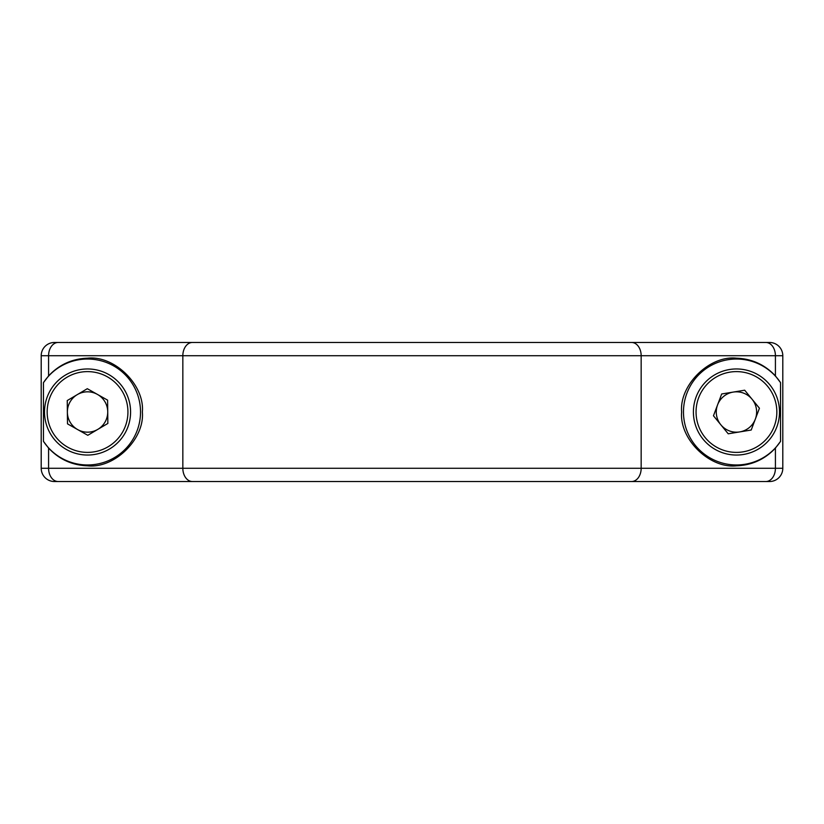<?xml version="1.0" encoding="UTF-8"?>
<svg xmlns="http://www.w3.org/2000/svg" width="824" height="824" viewBox="0 0 824 824"><rect width="100%" height="100%" fill="white"/><g stroke="black" fill="none" stroke-linecap="round" stroke-linejoin="round"><path stroke-width="1.24" d="M627.095 342.475L58.133 342.475A13.246 9.548 90 0 0 48.585 355.721L182.835 355.721L182.835 468.279L48.585 468.279L48.585 448.091L43.445 441.334A52.973 52.973 0 0 0 140.523 412A52.973 52.973 0 0 0 43.445 382.666L48.585 375.909L48.585 355.721L182.835 355.721A13.246 9.548 -90 0 1 192.383 342.475L196.905 342.475M769.554 342.475A13.246 13.246 0 0 1 782.8 355.721L775.415 355.721A13.246 9.548 -90 0 0 765.867 342.475A13.246 9.548 -90 0 1 775.415 355.721L782.8 355.721A13.246 13.246 0 0 0 769.554 342.475A13.246 13.246 0 0 1 782.8 355.721L782.8 468.279A13.246 13.246 0 0 1 769.554 481.525L765.867 481.525A13.246 9.548 90 0 0 775.415 468.279L641.165 468.279L641.165 355.721L182.835 355.721L182.835 468.279L641.165 468.279L641.165 355.721L775.415 355.721L775.415 375.909C764.857 364.651 751.869 358.739 736.45 358.183C709.567 355.185 679.131 385.076 681.644 412C679.131 438.924 709.567 468.815 736.45 465.817C751.869 465.261 764.857 459.349 775.415 448.091L775.415 468.279L782.8 468.279L782.8 355.721A13.246 13.246 0 0 0 769.554 342.475L192.383 342.475A13.246 9.548 -90 0 0 182.835 355.721L775.415 355.721L775.415 375.909L780.555 382.666A52.973 52.973 0 0 0 683.477 412A52.973 52.973 0 0 0 780.555 441.334L775.415 448.091L775.415 468.279L782.8 468.279A13.246 13.246 0 0 1 769.554 481.525L192.383 481.525A13.246 9.548 -90 0 1 182.835 468.279L48.585 468.279L48.585 448.091C59.143 459.349 72.131 465.261 87.55 465.817C114.433 468.815 144.87 438.924 142.356 412C144.87 385.076 114.433 355.185 87.55 358.183C72.131 358.739 59.143 364.651 48.585 375.909L48.585 355.721L41.2 355.721L41.2 468.279A13.246 13.246 0 0 0 54.446 481.525L192.383 481.525L54.446 481.525A13.246 13.246 0 0 1 41.2 468.279L41.2 355.721A13.246 13.246 0 0 1 54.446 342.475L58.133 342.475A13.246 9.548 90 0 0 48.585 355.721L41.2 355.721A13.246 13.246 0 0 1 54.446 342.475A13.246 13.246 0 0 0 41.2 355.721A13.246 13.246 0 0 1 54.446 342.475A13.246 13.246 0 0 0 41.2 355.721M780.555 382.666L780.555 441.334L775.415 448.091C764.857 459.349 751.869 465.261 736.45 465.817C709.567 468.815 679.131 438.924 681.644 412C679.131 385.076 709.567 355.185 736.45 358.183C751.869 358.739 764.857 364.651 775.415 375.909L780.555 382.666L780.555 441.334A52.973 52.973 0 0 1 683.477 412A52.973 52.973 0 0 1 780.555 382.666M43.445 441.334L43.445 382.666L48.585 375.909C59.143 364.651 72.131 358.739 87.55 358.183C114.433 355.185 144.87 385.076 142.356 412C144.87 438.924 114.433 468.815 87.55 465.817C72.131 465.261 59.143 459.349 48.585 448.091L43.445 441.334L43.445 382.666A52.973 52.973 0 0 1 140.523 412A52.973 52.973 0 0 1 43.445 441.334M765.867 481.525L192.383 481.525A13.246 9.548 -90 0 1 182.835 468.279L641.165 468.279A13.246 9.548 -90 0 1 631.617 481.525A13.246 9.548 -90 0 0 641.165 468.279L775.415 468.279A13.246 9.548 90 0 1 765.867 481.525M54.446 481.525A13.246 13.246 0 0 1 41.2 468.279L48.585 468.279A13.246 9.548 90 0 0 58.133 481.525A13.246 9.548 90 0 1 48.585 468.279L41.2 468.279A13.246 13.246 0 0 0 54.446 481.525L769.554 481.525A13.246 13.246 0 0 0 782.8 468.279A13.246 13.246 0 0 1 769.554 481.525M67.372 412.206A20.178 20.178 0 0 0 97.819 429.366A20.178 20.178 0 0 0 97.459 394.418A20.178 20.178 0 0 0 67.372 412.206M108.686 374.508A43.044 43.044 0 0 1 125.042 433.136A43.044 43.044 0 0 1 66.414 449.492A43.044 43.044 0 0 1 50.058 390.864A43.044 43.044 0 0 1 108.686 374.508A43.044 43.044 0 0 0 50.058 390.864A43.044 43.044 0 0 0 66.414 449.492M107.851 423.443L87.797 435.299L67.496 423.855L67.249 400.557L87.303 388.701L107.604 400.145L107.851 423.443M720.835 424.782A20.178 20.178 0 0 0 755.33 419.128A20.178 20.178 0 0 0 733.185 392.09A20.178 20.178 0 0 0 720.835 424.782M729.487 369.523A43.044 43.044 0 0 1 778.927 405.037A43.044 43.044 0 0 1 743.413 454.477A43.044 43.044 0 0 1 693.973 418.963A43.044 43.044 0 0 1 729.487 369.523A43.044 43.044 0 0 0 693.973 418.963A43.044 43.044 0 0 0 743.413 454.477M759.44 408.23L751.21 430.025L728.22 433.795L713.46 415.77L721.69 393.975L744.68 390.205L759.44 408.23M641.165 355.721A13.246 9.548 -90 0 0 631.617 342.475A13.246 9.548 -90 0 1 641.165 355.721M67.722 447.185A40.386 40.386 0 0 0 122.735 431.827A40.386 40.386 0 0 0 107.377 376.815A40.386 40.386 0 0 0 52.365 392.173A40.386 40.386 0 0 0 67.722 447.185M742.98 451.861A40.386 40.386 0 0 0 776.311 405.47A40.386 40.386 0 0 0 729.92 372.139A40.386 40.386 0 0 0 696.589 418.53A40.386 40.386 0 0 0 742.98 451.861"/></g></svg>
